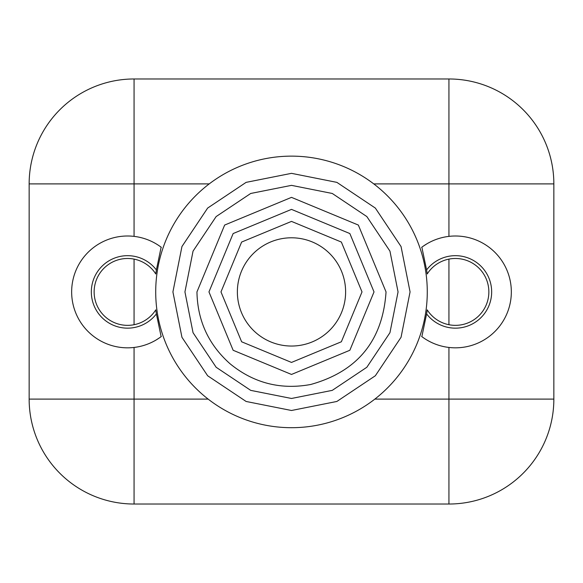 <?xml version="1.0" encoding="UTF-8"?>
<svg xmlns="http://www.w3.org/2000/svg" width="583" height="583" viewBox="0 0 583 583"><rect width="100%" height="100%" fill="white"/><g stroke="black" fill="none" stroke-linecap="round" stroke-linejoin="round"><path stroke-width="0.87" d="M448.939 78.975A104.911 104.911 0 0 1 553.85 183.893L553.85 399.107A104.911 104.911 0 0 1 448.939 504.025L134.061 504.025A104.911 104.911 0 0 1 29.15 399.107L29.15 183.893A104.911 104.911 0 0 1 134.061 78.975L448.939 78.975L448.939 236.377M134.061 236.377L134.061 183.893L29.15 183.893A104.911 104.911 0 0 1 134.061 78.975L134.061 183.893L209.239 183.893M553.85 183.893L373.754 183.893M208.153 399.107L134.061 399.107L134.061 504.025A104.911 104.911 0 0 1 29.15 399.107L134.061 399.107L134.061 347.453M448.939 347.453L448.939 399.107L553.85 399.107A104.911 104.911 0 0 1 448.939 504.025L448.939 399.107L374.833 399.107M424.985 338.825L423.251 337.652M421.852 336.639L426.603 313.902A136.888 136.888 0 0 0 427.201 309.857A33.442 33.442 0 0 0 488.86 291.915A33.442 33.442 0 0 0 427.201 273.974A136.888 136.888 0 0 0 426.603 269.929L421.852 247.192M432.987 316.715L431.238 315.017M428.374 311.584L427.201 309.857M155.712 291.915A135.781 135.781 0 0 0 291.493 427.696A135.781 135.781 0 0 0 427.273 291.915A135.781 135.781 0 0 0 291.493 156.135A135.781 135.781 0 0 0 155.712 291.915M154.612 272.246L155.792 273.974A33.442 33.442 0 0 0 94.133 291.915A33.442 33.442 0 0 0 155.792 309.857L154.619 311.584M155.792 309.857A136.888 136.888 0 0 0 156.382 313.902L161.134 336.639M159.742 337.652L156.127 339.991M161.134 247.192L156.382 269.929A136.888 136.888 0 0 0 155.792 273.974M161.353 247.36A55.917 55.917 0 0 0 71.651 291.915A55.917 55.917 0 0 0 161.353 336.471A55.917 55.917 0 0 1 71.651 291.915M158.008 245.006L159.742 246.179M150.006 267.116L151.748 268.814M427.201 273.974L428.374 272.246M423.251 246.179L426.858 243.84M421.64 336.471A55.917 55.917 0 0 0 511.335 291.915A55.917 55.917 0 0 0 421.64 247.36A55.917 55.917 0 0 1 511.335 291.915M134.061 324.724L134.061 259.114M448.939 259.107L448.939 324.724M156.382 269.929A36.248 36.248 0 0 0 103.111 265.17A36.248 36.248 0 0 0 103.111 318.661A36.248 36.248 0 0 0 156.382 313.902M426.603 313.902A36.248 36.248 0 0 0 479.882 318.661A36.248 36.248 0 0 0 479.882 265.17A36.248 36.248 0 0 0 426.603 269.929M237.368 291.915A54.124 54.124 0 0 0 291.493 346.04A54.124 54.124 0 0 0 345.617 291.915A54.124 54.124 0 0 0 291.493 237.791A54.124 54.124 0 0 0 237.368 291.915M410.068 291.915L401.046 337.295L375.343 375.758L336.872 401.461L291.5 410.49L246.121 401.468L207.65 375.765L181.947 337.295L172.918 291.915L181.947 246.536L207.65 208.065L246.121 182.362L291.5 173.34L336.879 182.37L375.343 208.073L401.046 246.536L410.068 291.915M398.058 291.915L389.947 332.696L366.845 367.261L332.274 390.362L291.5 398.473L250.719 390.37L216.147 367.268L193.046 332.696L184.935 291.915L193.046 251.135L216.147 216.563L250.719 193.469L291.5 185.358L332.274 193.469L366.845 216.57L389.947 251.135L398.058 291.915M386.041 291.915C382.74 340.545 357.612 371.407 310.666 384.496C280.62 390.02 253.765 383.126 230.096 363.807C208.554 344.684 197.506 320.716 196.952 291.915L224.644 225.06L291.5 197.367L358.348 225.06L386.041 291.915M374.024 291.915L349.851 350.274L291.5 374.446L233.142 350.274L208.962 291.915L233.142 233.55L291.5 209.384L349.858 233.557L374.024 291.915M362.014 291.915L341.361 341.776L291.5 362.429L241.632 341.784L220.979 291.915L241.632 242.047L291.5 221.402L341.361 242.054L362.014 291.915"/></g></svg>
